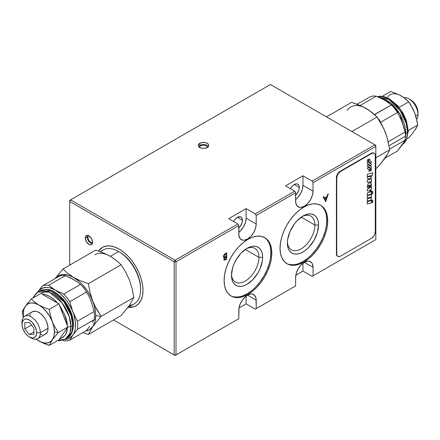 <?xml version="1.0" encoding="UTF-8"?>
<svg xmlns="http://www.w3.org/2000/svg" width="440" height="440" viewBox="0 0 440 440"><rect width="100%" height="100%" fill="white"/><g stroke="black" fill="none" stroke-linecap="round" stroke-linejoin="round"><path stroke-width="0.66" d="M418 114.681L415.778 115.968L418 114.681A12.964 7.486 60 0 1 416.686 119.383A12.964 7.486 -120 0 0 418 114.681L418 112.569L418 114.681A12.964 7.486 -120 0 0 413.237 102.652A12.964 7.486 -120 0 0 403.898 97.62A12.964 7.486 60 0 1 408.832 98.808A12.964 7.486 60 0 1 418 114.681M407.55 132.358L405.719 133.419A27.225 15.719 60 0 1 405.356 137.506L405.719 133.419L399.971 114.263L390.819 103.163L379.736 97.592A27.225 15.719 60 0 1 405.719 133.419L407.55 132.358A27.225 15.719 -120 0 0 397.287 106.777A27.225 15.719 -120 0 0 377.443 96.624L389.004 99.44L400.186 110.622L406.131 123.162L407.55 132.358L408.309 131.302L407.55 132.358L406.571 138.793L402.573 144.403A27.225 15.719 -120 0 0 407.55 132.358M387.266 101.794L380.622 97.999L376.266 96.162L360.135 105.474L376.266 96.162A30.465 17.589 -120 0 0 370.161 96.707A30.465 17.589 60 0 1 376.266 96.162L384.632 100.078L391.413 104.907A30.465 17.589 60 0 1 397.518 112.503L402.1 121.803L405.091 132.022A30.465 17.589 60 0 1 405.383 136.257L389.07 145.673L405.383 136.257A30.465 17.589 -120 0 0 405.091 132.022L388.344 141.686A30.465 17.589 60 0 1 388.459 142.67M397.914 106.684L394.18 102.966L390.132 100.078M377.327 96.575L380.309 96.168L384.175 96.635L389.241 98.687L398.007 106.007L402.875 112.866L406.379 120.544L408.309 131.302L405.746 120.28L401.72 111.859M369.171 110.418L362.934 106.755L351.632 102.344L326.464 116.875L351.632 102.344L359.348 105.144L366.3 108.543A31.114 17.963 -120 0 0 347.248 110.248M386.628 135.96L383.603 128.161L377.036 117.013L351.868 131.543L377.036 117.013L369.397 110.49L366.3 108.543L372.191 112.558L377.036 117.013L381.612 124.278L385.352 132.248L386.832 136.488L389.741 149.749L386.832 155.43L383.603 160.023L377.036 167.816L375.832 168.514L377.036 167.816L381.612 162.52L386.628 155.403M383.752 128.557L386.832 136.488L389.741 149.749L375.832 157.779L389.741 149.749L386.832 155.43L383.752 159.489M370.161 96.707L357.104 104.247L370.161 96.707M384.626 100.073L391.413 104.907L374.462 114.493M377.674 117.931A30.465 17.589 60 0 1 380.771 122.172L397.518 112.503A30.465 17.589 -120 0 0 391.413 104.907L374.666 114.576A30.465 17.589 60 0 1 375.766 115.726M380.991 123.184L380.771 122.172L397.518 112.503L402.1 121.803L405.091 132.022L388.344 141.686L388.168 141.394M400.631 146.773L402.1 145.09L405.091 140.162L389.642 149.083L405.091 140.162A30.465 17.589 -120 0 0 405.383 136.257A30.465 17.589 60 0 1 405.091 140.162L402.1 145.09L397.518 150.937L384.978 158.174L397.518 150.937L403.266 143.033M403.266 125.208L400.631 118.426M410.421 135.922L408.738 137.83L406.94 138.864L408.738 137.83L411.978 134.079L410.421 135.922M413.391 132.308L411.978 134.079L413.391 132.308M403.167 97.168L398.75 94.578L390.742 91.449L398.75 94.578L403.326 97.218L408.738 101.838L410.421 104.363L414.629 112.629L417.202 121.842L417.736 125.026L415.531 129.036M415.531 115.264L413.391 109.736L408.738 101.838L405.306 98.687L401.132 95.843A22.039 12.722 -120 0 0 387.64 97.047M410.668 99.864L413.474 102.13L415.85 105.336L417.445 109.005L418 112.569A10.373 5.99 -120 0 0 410.668 99.864L408.832 98.808M413.495 131.929L415.679 129.052L417.736 125.026L408.298 130.477L417.736 125.026L415.679 115.638L413.495 110.022M408.738 101.838L399.146 107.377L408.738 101.838M390.742 91.449L382.36 96.288L390.742 91.449M53.603 324.676L52.36 321.783A22.039 12.722 60 0 1 54.45 331.986L58.251 332.574L53.603 324.676L58.251 332.574L54.45 331.986L53.917 336.336L52.36 339.779A22.039 12.722 60 0 1 38.869 340.984L43.791 343.393L49.258 345.373L52.36 339.779L49.885 342.073L46.657 343.068L42.9 342.7L38.869 340.984A22.039 12.722 60 0 1 36.207 339.185L41.25 342.249L49.258 345.373L58.955 339.774L67.254 327.894L66.765 331.265L65.478 334.57L63.107 337.348L59.471 338.959L58.955 339.774L49.258 345.373L52.36 339.779L58.251 332.574L52.36 339.779A22.039 12.722 60 0 0 54.45 331.986L53.917 327.025L50.463 315.706L49.258 309.386L43.791 307.406L38.869 304.997L34.694 302.154L31.262 298.997L25.372 306.202L22.798 310.552L22.264 311.795L23.315 317.444L22.264 311.795L25.372 306.202A22.039 12.722 60 0 1 38.869 304.997A22.039 12.722 60 0 1 52.36 321.783L53.603 324.676M43.962 334.73L45.348 334.213A12.964 7.486 -120 0 0 48.032 328.279L40.332 332.728A12.964 7.486 60 0 1 37.648 338.663A12.964 7.486 60 0 1 30.201 337.403M29.332 336.963L31.169 338.019A12.964 7.486 -120 0 0 40.332 332.728L36.669 332.728A10.373 5.99 60 0 1 29.332 336.963A10.373 5.99 60 0 1 22 324.258L22 322.141L22.143 325.991L23.238 329.675L25.262 333.179L27.902 335.973L29.332 336.963L32.142 337.937L33.407 337.887L35.431 336.716L36.526 334.296L36.526 330.995L35.431 327.311L32.142 322.289L29.332 320.023L26.527 319.05L25.262 319.099L24.151 319.512L22.556 321.343L22 324.258A10.373 5.99 60 0 1 29.332 320.023A10.373 5.99 60 0 1 36.669 332.728L40.332 332.728A12.964 7.486 -120 0 0 31.169 316.85A12.964 7.486 -120 0 0 22 322.141A12.964 7.486 60 0 1 24.684 316.206A12.964 7.486 60 0 1 34.672 319.682A12.964 7.486 60 0 1 40.332 332.728L48.032 328.279A12.964 7.486 -120 0 0 42.372 315.233A12.964 7.486 -120 0 0 32.384 311.762L31.246 312.708M70.95 326.695A27.225 15.719 60 0 1 65.312 339.158L69.85 333.465L70.95 326.695L72.782 325.633L70.95 326.695L69.251 316.586L62.084 302.858L49.373 292.171L38.088 292A27.225 15.719 60 0 1 59.065 299.299A27.225 15.719 60 0 1 70.95 326.695L67.953 326.975L70.95 326.695M58.141 340.247L65.312 339.158L67.144 338.096A27.225 15.719 -120 0 0 72.782 325.633L73.541 324.577L72.782 325.633L71.682 332.409L67.144 338.096C70.703 336.732 72.837 332.222 73.541 324.577L72.782 323.516M94.507 305.261L92.752 301.175A31.114 17.963 60 0 1 95.7 315.579L101.068 316.409L96.492 309.144L92.752 301.175L90.074 292.595L88.368 283.673L80.652 280.874L73.7 277.475A31.114 17.963 60 0 1 92.752 301.175L90.074 292.595L88.368 283.673L80.652 280.874L73.7 277.475L67.81 273.46L62.964 269.005L55.022 278.652L62.964 269.005L95.7 250.107L62.964 269.005L67.81 273.46L79.392 281.627L82.121 284.268L87.093 290.455L91.151 297.49L94.028 304.893L95.513 312.152L95.7 315.579A31.114 17.963 60 0 1 92.752 326.579L101.068 316.409L95.7 315.579L94.952 321.723L92.752 326.579L101.068 316.409L94.507 305.261M42.086 294.151L45.821 294.74L49.869 296.527L53.917 299.415L57.646 303.132L42.086 294.151C47.273 294.344 52.459 297.341 57.646 303.132L58.955 303.782L59.471 305.409C64.873 313.786 67.463 320.469 67.254 325.457L67.953 326.975L67.254 327.894C67.463 333.13 64.873 336.82 59.471 338.959L67.953 326.975L58.251 332.574L67.953 326.975L58.955 303.782L42.086 294.151M55.05 278.636A31.114 17.963 60 0 1 73.7 277.475L68.008 275.055L62.7 274.527L58.146 275.935L55.05 278.636M82.896 332.58L88.368 334.483L121.105 315.579L88.368 334.483L92.752 326.579A31.114 17.963 60 0 1 85.371 331.15L89.254 329.824L92.752 326.579L88.368 334.483L82.896 332.58M95.7 250.107L103.417 252.907L110.368 256.305L116.259 260.321L121.105 264.77L88.368 283.673L121.105 264.77L125.681 272.036L129.421 280.005L132.099 288.585L133.804 297.512L101.068 316.409L133.804 297.512L129.421 305.409L121.105 315.579M89.7 326.293L86.587 330.451L69.839 340.12L72.831 335.187L77.413 329.346A30.465 17.589 -120 0 0 77.413 321.206L72.831 311.905L69.839 301.686L86.587 292.017L89.056 296.533L91.163 301.312L94.16 311.536L77.413 321.206L72.831 311.905A28.518 16.467 60 0 1 72.831 335.187L77.413 329.346L94.16 319.677L92.334 322.548M76.335 281.309L71.066 278.273M71.742 278.52L77.303 281.908L80.482 284.422L63.734 294.091L55.369 290.175A28.518 16.467 60 0 1 72.831 311.9L69.839 301.686A30.465 17.589 -120 0 0 63.734 294.091A30.465 17.589 60 0 1 69.839 301.686L86.587 292.017A30.465 17.589 -120 0 0 80.482 284.422L63.734 294.091L55.369 290.175L51.766 287.859L48.587 285.346L65.335 275.677L71.742 278.52M86.587 330.451L69.839 340.12L73.997 333.13L74.844 330.737L75.361 328.048L75.361 321.965L73.997 315.31L72.831 311.905L71.368 308.523L67.645 302.077L65.45 299.118L60.588 293.981L55.369 290.175L50.149 287.958L47.647 287.491L43.093 287.898L39.369 290.048L37.477 292.38A28.518 16.467 60 0 1 37.901 291.736L42.482 285.89L59.23 276.221L42.482 285.89A30.465 17.589 60 0 1 48.587 285.346A30.465 17.589 -120 0 0 42.482 285.89L37.901 291.736A28.518 16.467 60 0 1 55.369 290.175L48.587 285.346L65.335 275.677A30.465 17.589 -120 0 0 59.23 276.221A30.465 17.589 60 0 1 65.335 275.677L73.7 279.593M94.16 319.677A30.465 17.589 -120 0 0 94.16 311.536L77.413 321.206A30.465 17.589 60 0 1 77.413 329.346L94.16 319.677M62.673 340.247L63.734 340.665A30.465 17.589 -120 0 0 69.839 340.12A30.465 17.589 60 0 1 63.734 340.665L62.673 340.247M72.831 335.187A28.518 16.467 60 0 1 64.68 339.493L67.645 339.026L69.625 338.162L72.831 335.187M72.628 320.76L71.022 313.687L69.3 309.441L66.82 304.92L61.677 298.359L55.369 293.354M39.034 291.527L39.919 290.945L51.205 291.115L63.921 301.802L71.088 315.53L72.782 325.633A27.225 15.719 -120 0 0 60.902 298.238A27.225 15.719 -120 0 0 39.919 290.945A27.225 15.719 -120 0 0 39.034 291.527M46.112 291.082L41.206 293.579M33.561 297.671A27.225 15.719 60 0 1 38.088 292L39.919 290.945C50.446 286.786 56.017 292.358 63.239 299.283C69.812 307.18 73.249 315.612 73.541 324.577M36.102 339.202L36.674 339.609L36.102 339.202M28.215 302.511L25.372 306.202L23.815 309.639L23.282 313.99L23.513 317.191A22.039 12.722 60 0 1 25.372 306.202L27.847 303.902L31.075 302.907L34.831 303.281L38.869 304.997L42.9 307.934L46.657 311.905L49.885 316.624L52.36 321.783L50.463 315.706L49.258 309.386L58.955 303.782L49.258 309.386L43.791 307.406L38.869 304.997L34.694 302.154L31.262 298.997L40.964 293.398L31.262 298.997M33.919 334.197L29.332 334.604L33.919 331.958L29.332 334.604L24.75 328.9L31.46 325.028L24.75 328.9L24.75 322.79L29.332 322.382L33.919 328.086L33.919 334.197L29.332 334.604L24.75 328.9L24.75 322.79L29.332 322.382L33.919 328.086L33.919 334.197M40.656 334.4L42.372 334.791M37.648 338.663L45.348 334.213L47.333 331.93L47.856 330.242L47.856 326.117L46.486 321.508L45.348 319.248L43.962 317.13L40.656 313.638L37.081 311.575L35.36 311.185L32.384 311.762L24.684 316.206M30.399 314.05L29.876 315.733M59.471 305.409L64.444 314.045L66.765 321.525L67.254 325.457L59.471 305.409M127.864 307.533L134.173 303.892A31.114 17.963 -120 0 0 140.619 289.647L140.619 288.591L140.619 289.647A31.114 17.963 60 0 1 129.492 305.305M94.809 254.766A31.114 17.963 60 0 1 110.368 256.305L118.618 251.543A31.114 17.963 -120 0 0 103.059 250.003L100.21 251.647M100.722 251.84A31.114 17.963 60 0 1 118.618 251.543L118.618 251.543A31.114 17.963 60 0 1 140.619 289.647A31.114 17.963 -120 0 0 118.618 251.543L110.368 256.305M140.619 288.591A29.816 17.215 -120 0 0 119.532 252.071L118.618 251.543M85.25 237.996L87.082 236.935L85.25 237.996L86.323 241.61L88.918 244.343L90.321 244.833L91.509 244.602A5.187 2.992 60 0 1 87.516 243.21A5.187 2.992 60 0 1 85.25 237.996A5.187 2.992 60 0 1 86.323 235.62L85.531 236.533L85.25 237.996M92.582 242.226A5.187 2.992 60 0 1 91.509 244.602L92.307 243.689L92.582 242.226L91.509 238.612L88.918 235.879L87.516 235.389L86.323 235.62A5.187 2.992 60 0 1 90.321 237.012A5.187 2.992 60 0 1 92.582 242.226M128.607 307.104A33.704 19.459 -120 0 0 136.202 305.712M143 290.389A33.704 19.459 60 0 1 136.02 305.817A33.704 19.459 60 0 1 128.244 307.312L132.407 307.153L136.02 305.817L138.985 303.358L141.185 299.871L142.544 295.493L143 290.389L142.544 284.757L141.185 278.812L138.985 272.778L136.02 266.899L132.407 261.388L128.288 256.471L123.816 252.318L119.169 249.106L114.516 246.95L110.044 245.938L105.925 246.103L102.317 247.44A33.704 19.459 60 0 1 128.288 256.471A33.704 19.459 60 0 1 143 290.389M199.832 143.259L199.832 145.376L199.832 143.259A5.187 2.992 180 0 1 205.486 142.61A5.187 2.992 180 0 1 208.687 145.376A5.187 2.992 180 0 1 207.169 147.494A5.187 2.992 180 0 1 201.514 148.143A5.187 2.992 180 0 1 198.314 145.376A5.187 2.992 180 0 1 199.832 143.259L198.413 144.793L198.413 145.959L199.188 147.043L200.618 147.868L203.5 148.374L205.486 148.143L207.812 147.043L208.588 145.959L208.588 144.793L207.812 143.715L205.486 142.61L202.488 142.439L199.832 143.259M238.398 228.316L240.218 226.397L242.077 222.712L242.363 219.186L241.61 217.52L240.218 216.716L237.419 217.355L235.488 218.911L233.629 221.518A7.128 4.114 -60 0 1 240.983 217.003A7.128 4.114 -60 0 1 242.457 220.264L237.419 217.355L242.457 220.264A7.128 4.114 -60 0 1 238.794 227.981M295.235 195.503L297.814 192.423L298.909 189.899L299.293 187.451L298.909 185.444L297.814 184.19L296.18 183.871L294.25 184.542L299.293 187.451A7.128 4.114 -60 0 1 295.625 195.168M230.654 295.752A33.704 19.459 120 0 0 256.46 286.149A33.704 19.459 120 0 0 270.875 252.549L271.794 253.077A33.704 19.459 -60 0 1 257.081 286.995A33.704 19.459 -60 0 1 231.105 296.027A33.704 19.459 -60 0 1 224.125 280.599A33.704 19.459 -60 0 1 238.838 246.675A33.704 19.459 -60 0 1 264.809 237.65A33.704 19.459 -60 0 1 271.794 253.077L270.875 252.549L270.419 258.181M231.49 274.197A19.448 11.226 120 0 0 245.652 280.863A19.448 11.226 120 0 0 258.957 257.312L262.625 257.312A22.039 12.722 -60 0 1 247.044 284.3A22.039 12.722 -60 0 1 231.457 275.303A22.039 12.722 -60 0 1 247.044 248.314A22.039 12.722 -60 0 1 262.625 257.312L258.957 257.312A19.448 11.226 -60 0 1 250.47 276.881A19.448 11.226 -60 0 1 235.488 282.09A19.448 11.226 -60 0 1 231.49 274.197M245.306 249.431L258.957 257.312L245.306 249.431M286.572 263.466A33.704 19.459 120 0 0 312.378 253.869A33.704 19.459 120 0 0 326.793 220.264L327.707 220.792A33.704 19.459 -60 0 1 312.994 254.716A33.704 19.459 -60 0 1 287.023 263.742A33.704 19.459 -60 0 1 280.044 248.314A33.704 19.459 -60 0 1 294.756 214.396A33.704 19.459 -60 0 1 320.727 205.365A33.704 19.459 -60 0 1 327.707 220.792L326.793 220.264L326.332 225.896M287.402 241.912A19.448 11.226 120 0 0 301.57 248.578A19.448 11.226 120 0 0 314.875 225.027L318.543 225.027A22.039 12.722 -60 0 1 302.957 252.021A22.039 12.722 -60 0 1 287.375 243.023A22.039 12.722 -60 0 1 302.957 216.029A22.039 12.722 -60 0 1 318.543 225.027L314.875 225.027A19.448 11.226 -60 0 1 306.389 244.596A19.448 11.226 -60 0 1 291.401 249.805A19.448 11.226 -60 0 1 287.402 241.912M301.224 217.146L314.875 225.027L301.224 217.146M175.082 355.482L113.537 319.952L175.082 355.482L238.794 318.703L238.794 310.233A12.315 7.112 -60 0 1 244.167 297.841A12.315 7.112 -60 0 1 253.66 294.541A12.315 7.112 -60 0 1 256.207 300.179L247.5 295.152L250.833 293.992L252.34 294.052L254.738 295.438L256.041 298.315L256.207 308.649L295.625 285.89L295.625 277.42A12.315 7.112 -60 0 1 300.999 265.029A12.315 7.112 -60 0 1 310.492 261.728A12.315 7.112 -60 0 1 313.043 267.366L313.043 275.836L312.125 276.364L375.832 239.58L312.125 276.364L302.957 271.073L302.957 263.257L302.957 271.073L312.125 276.364L375.832 239.58L375.832 146.438L375.832 239.58L313.043 275.836L313.043 267.366L304.332 262.339L313.043 267.366L312.378 263.901L311.575 262.625L309.172 261.239L307.665 261.179L304.332 262.339L300.999 265.029L298.177 268.84L296.291 273.19L295.625 277.42L295.625 285.89L255.294 309.177L246.125 303.886L238.986 308.006L246.125 303.886L246.125 296.07L246.125 303.886L255.294 309.177L295.625 285.89L255.294 309.177L256.207 308.649L256.207 300.179L247.5 295.152L245.801 296.324L242.66 299.64L240.262 303.804L238.959 308.176L238.794 318.703L175.082 355.482L176 354.954L175.082 355.482L113.537 319.952L175.082 355.482M223.966 259.985L224.78 260.024L226.479 259.1L226.479 252.962L226.661 259.204L226.661 252.852L225.176 253.715L223.416 256.531L223.828 257.483L224.477 257.543L223.735 257.416M225.836 256.993L224.477 258.335L224.571 259.474L226.166 258.841L226.166 256.801L225.836 256.993M225.495 259.226L224.153 258.858L224.455 259.391M225.984 256.696L224.455 257.912L224.334 258.962M224.813 256.861L224.186 256.845L223.812 255.651L224.505 254.623L225.984 253.682L223.729 256.141L224.472 256.916L225.841 256.339M226.166 253.792L226.166 256.152L226.166 253.792M224.131 256.79L223.729 256.141L224.103 256.784M223.867 257.45L224.29 257.439M302.011 216.612A19.448 11.226 -60 0 1 310.849 216.128A19.448 11.226 -60 0 1 314.875 225.027A19.448 11.226 120 0 0 302.011 216.612M324.979 231.841L322.773 237.875L319.809 243.755L316.201 249.26L312.081 254.183M307.61 258.329L302.957 261.547L298.309 263.703M293.838 264.715L289.718 264.55M322.773 207.295L324.979 210.782M326.332 215.16L326.793 220.264A33.704 19.459 120 0 0 320.265 205.112M287.375 243.023L287.672 246.362L288.563 249.222L290.004 251.504L291.94 253.11L294.3 253.985L296.995 254.095L299.921 253.429L302.957 252.021L305.998 249.92L308.924 247.209L313.979 240.389L317.356 232.601L318.543 225.027L318.241 221.689L317.356 218.829L315.915 216.546L313.979 214.94L311.614 214.066L308.924 213.956L305.998 214.621L302.957 216.029L296.995 220.841L294.3 224.059L290.004 231.506L287.672 239.338L287.375 243.023M246.098 248.892A19.448 11.226 -60 0 1 254.931 248.407A19.448 11.226 -60 0 1 258.957 257.312A19.448 11.226 120 0 0 246.098 248.892M269.06 264.127L266.86 270.155L263.896 276.04L260.282 281.545L256.163 286.468M251.691 290.615L247.044 293.827L242.391 295.983M237.919 297L233.799 296.835M266.86 239.575L269.06 243.062M270.419 247.445L270.875 252.549A33.704 19.459 120 0 0 264.346 237.391M231.457 275.303L231.759 278.641L232.645 281.507L234.086 283.784L236.022 285.395L238.387 286.27L241.076 286.374L244.002 285.714L247.044 284.3L253.006 279.488L258.06 272.668L259.996 268.824L262.328 260.997L262.625 257.312L262.328 253.974L261.437 251.108L259.996 248.831L258.06 247.22L255.701 246.351L253.006 246.24L250.08 246.906L247.044 248.314L241.076 253.127L236.022 259.947L234.086 263.791L232.645 267.735L231.457 275.303M69.669 201.476L174.169 261.811L175.082 260.221L174.169 261.811L69.669 201.476L70.582 199.887L175.082 260.221L176 261.811L174.169 261.811L176 261.811L176 354.954L176 261.811L238.794 225.555L238.959 235.889L240.262 238.766L242.66 240.152L244.167 240.213L247.5 239.052L250.833 236.363L253.66 232.551L255.547 228.201L256.207 223.971A12.315 7.112 -60 0 1 250.833 236.363A12.315 7.112 -60 0 1 241.34 239.663A12.315 7.112 -60 0 1 238.794 234.025L238.794 225.555L237.875 223.971L175.082 260.221L176 261.811L238.794 225.555L237.875 223.971L228.707 218.674L246.125 208.621L255.294 213.912L294.707 191.158L285.543 185.862L302.957 175.808L312.125 181.099L313.043 182.688L313.043 191.158L302.957 185.334L302.957 175.808L302.957 185.334L313.043 191.158L312.378 195.388L310.492 199.738L307.665 203.549L304.332 206.239L300.999 207.399L299.497 207.339L297.094 205.953L295.79 203.077L295.625 192.742L256.207 215.501L256.207 223.971L246.125 218.147L245.46 222.376L243.573 226.732L240.752 230.544L238.794 232.309A12.315 7.112 120 0 0 246.125 218.147L246.125 208.621L255.294 213.912L256.207 215.501L295.625 192.742L294.707 191.158L285.543 185.862L302.957 175.808L312.125 181.099L374.918 144.848L312.125 181.099L313.043 182.688L313.043 191.158A12.315 7.112 -60 0 1 307.665 203.549A12.315 7.112 -60 0 1 298.177 206.85A12.315 7.112 -60 0 1 295.625 201.212L295.625 192.742L294.707 191.158L255.294 213.912L256.207 215.501L256.207 223.971L246.125 218.147L246.125 208.621L228.707 218.674L237.875 223.971L175.082 260.221L70.582 199.887L270.419 84.519L374.918 144.848L375.832 146.438L374.918 144.848L375.832 145.376L375.832 146.438L375.832 145.376L270.419 84.519L69.669 200.42L70.582 199.887L69.669 200.42L69.669 265.139L69.669 200.42M295.818 275.193L302.957 271.073L295.818 275.193M302.957 185.334L302.297 189.563L300.41 193.919L297.583 197.731L295.625 199.496A12.315 7.112 120 0 0 302.957 185.334M294.25 184.542L292.32 186.098L290.461 188.705A7.128 4.114 -60 0 1 297.814 184.19A7.128 4.114 -60 0 1 299.293 187.451L294.25 184.542M313.043 182.688L375.832 146.438L313.043 182.688M323.098 196.806L325.639 201.696L323.098 196.806L323.637 196.499L324.451 198.066L323.538 196.559M326.673 197.434L324.709 198.566L325.677 200.431L326.673 197.434L324.527 198.462L326.673 197.434M325.54 201.504L328.048 193.952L325.54 201.504M325.545 200.178L324.527 198.462L326.491 197.323M326.942 196.625L324.451 198.066L326.942 196.625L327.778 194.106L326.942 196.625M328.317 193.798L327.778 194.106L328.317 193.798L325.71 201.652L328.317 193.798M224.125 280.599L224.582 274.962L225.94 269.016L228.14 262.988L231.105 257.109L234.718 251.598L238.838 246.675L243.309 242.528L247.957 239.316L252.61 237.16L257.081 236.148L261.201 236.308L264.809 237.65L267.773 240.108L269.978 243.595L271.332 247.973L271.794 253.077L271.332 258.709L269.978 264.655L267.773 270.688L264.809 276.568L261.201 282.073L257.081 286.995L252.61 291.143L247.957 294.36L243.309 296.511L238.838 297.528L234.718 297.363L231.105 296.027L228.14 293.568L225.94 290.081L224.582 285.703L224.125 280.599M280.044 248.314L280.5 242.682L281.859 236.737L284.059 230.703L287.023 224.823L290.637 219.318L294.756 214.396L299.228 210.249L303.875 207.031L308.523 204.875L312.994 203.863L317.114 204.028L320.727 205.365L323.692 207.823L325.892 211.31L327.25 215.688L327.707 220.792L327.25 226.43L325.892 232.375L323.692 238.403L320.727 244.282L317.114 249.794L312.994 254.716L308.523 258.863L303.875 262.075L299.228 264.231L294.756 265.243L290.637 265.084L287.023 263.742L284.059 261.283L281.859 257.796L280.5 253.418L280.044 248.314M225.176 253.715L226.661 252.852L226.661 259.204L224.378 260.2L223.839 259.259L224.477 257.543L223.575 257.23L223.448 256.135L223.949 254.887L225.176 253.715M176 354.954L174.169 354.954L176 354.954M174.169 261.811L174.169 354.954L174.169 261.811M132.776 306.944L128.656 307.109M102.498 247.335A33.704 19.459 -120 0 0 98.654 251.091L99.715 249.684M98.472 251.026A33.704 19.459 60 0 1 102.317 247.44L98.472 251.026M88.797 235.439L88.121 236.104L87.846 237.215L88.6 240.064L90.613 242.325L92.703 242.666L90.613 242.325L88.6 240.064L87.846 237.215L88.121 236.104L88.797 235.439M87.434 235.329L87.087 236.731L87.296 238.491L88.567 241.197L90.574 243.177L92.637 243.771M368.39 162.431L368.242 159.39L367.329 160.121L367.285 163.636L370.661 165.484L371.393 164.703L371.267 164.071M367.285 163.636L370.497 165.462L371.41 164.714L371.289 164.082L368.407 162.443L368.225 159.379M374.022 153.175A5.187 2.992 120 0 0 373.841 153.06A5.187 2.992 120 0 0 371.25 153.318L371.618 153.527L371.25 153.318L340.082 171.309L340.45 171.523L371.618 153.527A5.187 2.992 -60 0 1 374.209 153.269A5.187 2.992 -60 0 1 375.282 155.645L375.282 231.858A5.187 2.992 -60 0 1 371.618 238.205L340.45 256.201A5.187 2.992 -60 0 1 337.86 256.46A5.187 2.992 -60 0 1 336.782 254.084L336.782 177.87L336.418 177.661L336.782 177.87A5.187 2.992 -60 0 1 340.45 171.523L340.082 171.309A5.187 2.992 120 0 0 336.418 177.661L336.418 253.869A5.187 2.992 120 0 0 337.491 256.245A5.187 2.992 120 0 0 337.678 256.339M336.782 254.084L336.418 253.869L336.782 254.084L336.782 177.87L337.403 175.164L338.415 173.41L340.45 171.523L371.618 153.527L373.021 153.038L374.209 153.269L375.007 154.187L375.282 155.645L375.282 231.858L374.666 234.564L373.654 236.319L371.618 238.205L340.45 256.201L339.048 256.69L337.86 256.46L337.062 255.541L336.782 254.084M369.529 190.328L371.448 189.068L371.443 186.72L367.285 189.47L367.285 190.878L371.437 191.312L371.437 190.537L369.529 190.328L371.448 189.068L369.507 190.316L371.426 189.057L371.426 186.731M370.167 198.049L367.285 198.864L367.285 201.218L370.887 200.041L371.382 198.996L371.074 197.005L371.437 196.9L371.437 194.563L367.285 195.729L367.285 198.083L370.255 197.252L370.398 197.813M367.285 198.066L370.365 197.28M371.454 194.563L371.135 199.716L370.634 200.272L367.285 201.218M372.73 200.123L371.833 200.376L371.833 202.73L372.73 202.472L372.73 200.123M371.454 200.486L367.285 201.663L367.285 204.012L371.454 202.835L371.454 200.486M372.73 191.4L371.839 191.653L371.839 194.007L372.73 193.754L372.73 191.4M371.454 191.763L367.285 192.94L367.285 195.294L371.454 194.117L371.454 191.763L371.437 194.106L367.285 195.278M367.285 190.878L371.454 191.323L371.454 190.537M367.56 187.864L368.247 187.677L368.11 186.28L368.671 185.477L369.116 185.317L369.122 187.506L371.03 186.257L371.448 184.542L370.97 183.304L370.183 182.908L368.704 183.244L367.356 185.356L367.56 187.864L368.225 187.666L368.093 186.269L369.1 185.317M367.45 166.221L370.332 167.86L370.497 170.913L371.41 170.181L371.454 166.666L368.242 164.84L367.631 165.055L367.285 165.858L370.315 167.849M371.289 161.596L369.925 160.815L369.578 158.928L368.847 159.698L368.803 162.003L370.684 163.004L371.415 162.222L371.289 161.596L371.272 162.498L370.667 162.993L368.803 162.003M367.45 168.713L368.814 169.488L368.979 171.341L369.771 170.885L369.936 168.3L368.242 167.332L367.444 167.794L367.323 168.57L368.797 169.477M368.819 179.025L370.469 178.382L371.338 177.106L371.36 175.466L372.73 175.076L372.73 172.728L367.285 174.268L367.378 178.063L367.906 178.794L368.819 179.025M371.069 181.269L371.454 181.159L371.454 178.811L367.285 179.988L367.285 182.336L370.079 181.627L370.452 182.435L371.349 182.177L371.069 181.269M372.713 191.406L372.713 193.743L371.839 193.99L372.73 193.754L371.839 194.007M369.105 187.495L370.722 186.632L371.388 185.279L371.272 183.843L370.584 183.035M369.963 185.944L369.754 185.114L370.618 185.141M368.016 176.841L368.016 176.413L370.667 175.747L370.359 176.495L368.016 176.841M368.192 177.012L367.994 176.402L370.645 175.742M367.884 178.783L369.364 178.943L370.909 177.903L371.344 175.456L372.713 175.065L372.713 172.733M370.475 170.902L371.388 170.17L371.437 166.661M369.925 160.815L369.738 158.95M370.557 185.009L370.53 185.647L369.776 186.01L369.776 185.125L370.557 185.009M368.962 171.331L369.875 170.599L369.919 168.289M367.285 204.001L371.437 202.823L371.437 200.492M371.833 202.714L372.713 202.466L372.713 200.129M370.452 182.419L371.333 182.171L371.047 181.258L371.432 181.148L371.437 178.816M367.285 182.325L370.243 181.759M205.656 145.475L203.352 145.123L201.097 145.569L200.002 146.251L199.392 147.582L200.002 146.251L201.097 145.569L203.352 145.123L205.656 145.475M207.609 147.406L206.299 145.756L207.609 147.406M208.544 146.806L207.702 145.745L206.222 144.947L203.313 144.502L200.464 145.068L198.638 146.448M408.309 131.302L405.988 140.762L402.567 144.413M38.088 292L33.979 296.12L33.061 297.957M57.64 340.533L59.807 340.654L65.312 339.158M136.383 305.608L136.02 305.817M373.841 153.06L374.209 153.269M337.491 256.245L337.86 256.46"/></g></svg>

